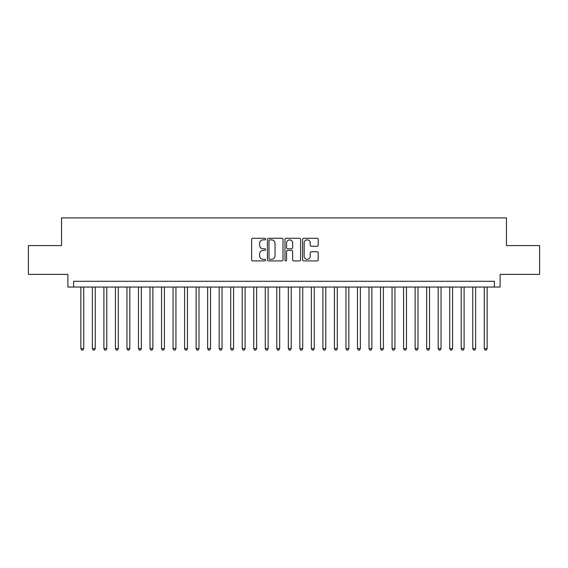 <?xml version="1.0" encoding="UTF-8"?>
<svg xmlns="http://www.w3.org/2000/svg" width="568" height="568" viewBox="0 0 568 568"><rect width="100%" height="100%" fill="white"/><g stroke="black" fill="none" stroke-linecap="round" stroke-linejoin="round"><path stroke-width="0.85" d="M265.561 239.071A0.795 0.795 0 0 0 264.766 238.276L252.746 238.276A1.129 1.129 0 0 0 251.617 239.412L251.617 259.775A1.129 1.129 0 0 0 252.746 260.911L264.766 260.911A0.795 0.795 0 0 0 265.561 260.116A0.795 0.795 0 0 0 264.766 259.32L263.211 259.32A3.621 3.621 0 0 1 259.59 255.706L259.59 254.002A3.621 3.621 0 0 1 263.211 250.389L264.766 250.389A0.795 0.795 0 0 0 265.561 249.593A0.795 0.795 0 0 0 264.766 248.798L263.211 248.798A3.621 3.621 0 0 1 259.59 245.184L259.59 243.48A3.621 3.621 0 0 1 263.211 239.866L264.766 239.866A0.795 0.795 0 0 0 265.561 239.071M317.065 246.256A1.129 1.129 0 0 0 318.194 245.127L318.194 239.412A1.129 1.129 0 0 0 317.065 238.276L303.717 238.276A1.129 1.129 0 0 0 302.581 239.412L302.581 259.775A1.129 1.129 0 0 0 303.717 260.911L317.065 260.911A1.129 1.129 0 0 0 318.194 259.775L318.194 252.874A1.129 1.129 0 0 0 317.065 251.745L311.349 251.745A1.129 1.129 0 0 0 310.22 252.874L310.22 256.296A3.025 3.025 0 0 1 307.196 259.32A3.025 3.025 0 0 1 304.164 256.296L304.164 242.891A3.025 3.025 0 0 1 307.196 239.866A3.025 3.025 0 0 1 310.22 242.891L310.22 245.127A1.129 1.129 0 0 0 311.349 246.256L317.065 246.256M494.359 287.053L500.124 287.053L500.124 274.372L539.6 274.372L539.6 245.561L506.464 245.561L506.464 217.899L61.536 217.899L61.536 245.561L28.4 245.561L28.4 274.372L67.876 274.372L67.876 287.053L494.359 287.053L494.359 281.288L73.641 281.288L73.641 287.053M283.013 239.412A1.129 1.129 0 0 0 281.877 238.276L268.529 238.276A1.129 1.129 0 0 0 267.4 239.412L267.4 259.775A1.129 1.129 0 0 0 268.529 260.911L281.877 260.911A1.129 1.129 0 0 0 283.013 259.775L283.013 239.412M286.123 238.276L299.471 238.276A1.129 1.129 0 0 1 300.6 239.412L300.6 259.775A1.129 1.129 0 0 1 299.471 260.911L293.755 260.911A1.129 1.129 0 0 1 292.626 259.775L292.626 251.517A1.129 1.129 0 0 0 291.498 250.389L287.706 250.389A1.129 1.129 0 0 0 286.577 251.517L286.577 260.116A0.795 0.795 0 0 1 285.782 260.911A0.795 0.795 0 0 1 284.987 260.116L284.987 239.412A1.129 1.129 0 0 1 286.123 238.276M269.772 239.866A0.795 0.795 0 0 0 268.983 240.654L268.983 258.532A0.795 0.795 0 0 0 269.772 259.32L271.412 259.32A3.621 3.621 0 0 0 275.033 255.706L275.033 243.48A3.621 3.621 0 0 0 271.412 239.866L269.772 239.866M292.626 242.948A3.025 3.025 0 0 0 289.602 239.923A3.025 3.025 0 0 0 286.577 242.948L286.577 247.669A1.129 1.129 0 0 0 287.706 248.798L291.498 248.798A1.129 1.129 0 0 0 292.626 247.669L292.626 242.948M80.848 287.053L80.848 348.603L83.73 348.603L83.73 287.053M83.73 348.603L82.864 350.101L81.707 350.101L80.848 348.603M92.371 287.053L92.371 348.603L95.254 348.603L95.254 287.053M95.254 348.603L94.387 350.101L93.237 350.101L92.371 348.603M103.901 287.053L103.901 348.603L106.777 348.603L106.777 287.053M106.777 348.603L105.918 350.101L104.761 350.101L103.901 348.603M115.425 287.053L115.425 348.603L118.307 348.603L118.307 287.053M118.307 348.603L117.441 350.101L116.291 350.101L115.425 348.603M126.948 287.053L126.948 348.603L129.831 348.603L129.831 287.053M129.831 348.603L128.971 350.101L127.814 350.101L126.948 348.603M138.478 287.053L138.478 348.603L141.361 348.603L141.361 287.053M141.361 348.603L140.495 350.101L139.345 350.101L138.478 348.603M150.002 287.053L150.002 348.603L152.884 348.603L152.884 287.053M152.884 348.603L152.018 350.101L150.868 350.101L150.002 348.603M161.532 287.053L161.532 348.603L164.415 348.603L164.415 287.053M164.415 348.603L163.548 350.101L162.398 350.101L161.532 348.603M173.055 287.053L173.055 348.603L175.938 348.603L175.938 287.053M175.938 348.603L175.072 350.101L173.922 350.101L173.055 348.603M184.586 287.053L184.586 348.603L187.468 348.603L187.468 287.053M187.468 348.603L186.602 350.101L185.452 350.101L184.586 348.603M196.109 287.053L196.109 348.603L198.992 348.603L198.992 287.053M198.992 348.603L198.125 350.101L196.975 350.101L196.109 348.603M207.639 287.053L207.639 348.603L210.522 348.603L210.522 287.053M210.522 348.603L209.656 350.101L208.499 350.101L207.639 348.603M219.163 287.053L219.163 348.603L222.045 348.603L222.045 287.053M222.045 348.603L221.179 350.101L220.029 350.101L219.163 348.603M230.693 287.053L230.693 348.603L233.569 348.603L233.569 287.053M233.569 348.603L232.71 350.101L231.552 350.101L230.693 348.603M242.216 287.053L242.216 348.603L245.099 348.603L245.099 287.053M245.099 348.603L244.233 350.101L243.083 350.101L242.216 348.603M253.74 287.053L253.74 348.603L256.622 348.603L256.622 287.053M256.622 348.603L255.763 350.101L254.606 350.101L253.74 348.603M265.27 287.053L265.27 348.603L268.153 348.603L268.153 287.053M268.153 348.603L267.287 350.101L266.136 350.101L265.27 348.603M276.793 287.053L276.793 348.603L279.676 348.603L279.676 287.053M279.676 348.603L278.81 350.101L277.66 350.101L276.793 348.603M288.324 287.053L288.324 348.603L291.206 348.603L291.206 287.053M291.206 348.603L290.34 350.101L289.19 350.101L288.324 348.603M299.847 287.053L299.847 348.603L302.73 348.603L302.73 287.053M302.73 348.603L301.864 350.101L300.713 350.101L299.847 348.603M311.378 287.053L311.378 348.603L314.26 348.603L314.26 287.053M314.26 348.603L313.394 350.101L312.237 350.101L311.378 348.603M322.901 287.053L322.901 348.603L325.784 348.603L325.784 287.053M325.784 348.603L324.917 350.101L323.767 350.101L322.901 348.603M334.431 287.053L334.431 348.603L337.307 348.603L337.307 287.053M337.307 348.603L336.448 350.101L335.29 350.101L334.431 348.603M345.955 287.053L345.955 348.603L348.837 348.603L348.837 287.053M348.837 348.603L347.971 350.101L346.821 350.101L345.955 348.603M357.478 287.053L357.478 348.603L360.361 348.603L360.361 287.053M360.361 348.603L359.501 350.101L358.344 350.101L357.478 348.603M369.008 287.053L369.008 348.603L371.891 348.603L371.891 287.053M371.891 348.603L371.025 350.101L369.875 350.101L369.008 348.603M380.532 287.053L380.532 348.603L383.414 348.603L383.414 287.053M383.414 348.603L382.548 350.101L381.398 350.101L380.532 348.603M392.062 287.053L392.062 348.603L394.945 348.603L394.945 287.053M394.945 348.603L394.078 350.101L392.928 350.101L392.062 348.603M403.585 287.053L403.585 348.603L406.468 348.603L406.468 287.053M406.468 348.603L405.602 350.101L404.451 350.101L403.585 348.603M415.116 287.053L415.116 348.603L417.998 348.603L417.998 287.053M417.998 348.603L417.132 350.101L415.982 350.101L415.116 348.603M426.639 287.053L426.639 348.603L429.522 348.603L429.522 287.053M429.522 348.603L428.655 350.101L427.505 350.101L426.639 348.603M438.169 287.053L438.169 348.603L441.052 348.603L441.052 287.053M441.052 348.603L440.186 350.101L439.029 350.101L438.169 348.603M449.693 287.053L449.693 348.603L452.575 348.603L452.575 287.053M452.575 348.603L451.709 350.101L450.559 350.101L449.693 348.603M461.223 287.053L461.223 348.603L464.099 348.603L464.099 287.053M464.099 348.603L463.24 350.101L462.082 350.101L461.223 348.603M472.746 287.053L472.746 348.603L475.629 348.603L475.629 287.053M475.629 348.603L474.763 350.101L473.613 350.101L472.746 348.603M484.27 287.053L484.27 348.603L487.152 348.603L487.152 287.053M487.152 348.603L486.293 350.101L485.136 350.101L484.27 348.603"/></g></svg>

